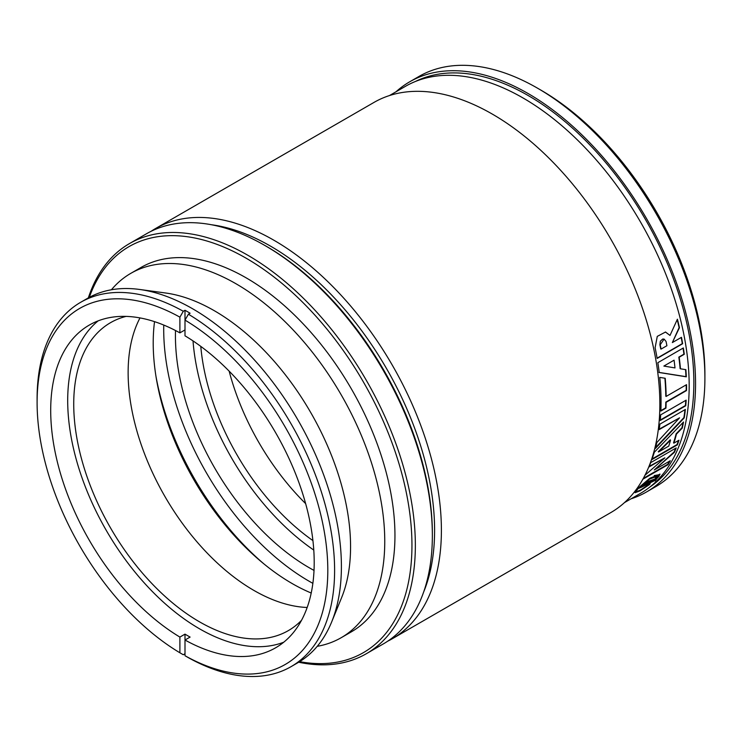 <?xml version="1.0" encoding="UTF-8"?>
<svg xmlns="http://www.w3.org/2000/svg" width="742" height="742" viewBox="0 0 742 742"><rect width="100%" height="100%" fill="white"/><g stroke="black" fill="none" stroke-linecap="round" stroke-linejoin="round"><path stroke-width="1.11" d="M704.9 378.17L704.9 374.237A232.005 133.95 -120 0 0 540.853 90.097L537.449 88.131A236.809 136.723 60 0 1 704.9 378.17A236.809 136.723 60 0 1 655.854 486.576L646.505 491.974A236.809 136.723 -120 0 0 695.551 383.568A236.809 136.723 -120 0 0 592.181 145.246A236.809 136.723 -120 0 0 409.695 81.805A236.809 136.723 -120 0 0 396.015 91.785M409.695 81.805L419.045 76.407A236.809 136.723 60 0 1 537.449 88.131M631.015 498.828A236.809 136.723 -120 0 0 646.505 491.974M387.741 641.171A236.809 136.723 -120 0 0 392.351 638.704A236.809 136.723 -120 0 0 441.397 530.298A236.809 136.723 -120 0 0 338.027 291.977A236.809 136.723 -120 0 0 155.542 228.536A236.809 136.723 -120 0 0 151.108 231.3M211.628 224.77A232.005 133.95 60 0 1 434.599 530.298A232.005 133.95 60 0 1 423.654 592.014M392.351 638.704L610.805 512.583A236.809 136.723 -120 0 0 659.851 404.177A236.809 136.723 -120 0 0 556.481 165.856A236.809 136.723 -120 0 0 373.996 102.415L155.542 228.536M155.996 376.491A205.933 118.896 -120 0 0 264.44 564.337M649.584 487.225A234.407 135.332 -120 0 0 693.853 382.584A234.407 135.332 -120 0 0 594.37 149.717A234.407 135.332 -120 0 0 415.344 81.509M163.75 325.052A205.794 118.822 -120 0 0 312.864 583.342M175.52 330.524A189.21 109.241 -120 0 0 314.024 570.413M193.013 340.903A189.21 109.241 -120 0 0 313.783 550.072M200.785 346.375A178.386 102.99 -120 0 0 312.92 540.603M229.157 371.158A178.386 102.99 -120 0 0 305.648 503.632M184.999 653.767L183.302 654.75L179.898 652.784L179.898 637.081L184.999 634.132A186.325 107.571 -120 0 0 190.1 637.081L184.999 640.021L184.999 634.132M184.999 329.921L179.898 332.87L179.898 317.159L183.302 311.269L184.999 310.286A210.366 121.456 60 0 1 190.1 313.235L188.403 314.218L184.999 320.108L184.999 310.286M184.999 655.733A205.562 118.683 60 0 0 327.806 570.366A205.562 118.683 60 0 0 184.999 320.108L184.999 335.811A186.325 107.571 60 0 1 304.656 500.145A186.325 107.571 60 0 1 275.616 647.803A186.325 107.571 60 0 1 184.999 640.021L184.999 655.733L188.403 657.69A210.366 121.456 -120 0 0 291.031 666.668A210.366 121.456 -120 0 0 334.605 570.366A210.366 121.456 -120 0 0 188.403 314.218M291.031 666.668L297.83 662.736A210.366 121.456 -120 0 0 331.609 622.074A210.366 121.456 -120 0 0 341.403 566.434A210.366 121.456 -120 0 0 139.579 289.454A210.366 121.456 -120 0 0 87.473 298.377L80.665 302.3A210.366 121.456 -120 0 0 37.1 398.602L37.1 402.526A205.562 118.683 60 0 1 179.898 317.159M183.302 311.269A210.366 121.456 -120 0 0 80.665 302.3M179.898 652.784A205.562 118.683 60 0 1 37.1 402.526M179.898 637.081A186.325 107.571 60 0 1 60.25 472.747A186.325 107.571 60 0 1 89.29 325.079A186.325 107.571 60 0 1 179.898 332.87M283.722 642.229A186.325 107.571 60 0 1 199.45 628.762A186.325 107.571 60 0 1 80.155 472.329A186.325 107.571 60 0 1 98.176 320.85M126.047 316.398A177.792 102.646 -120 0 0 110.558 322.659A177.792 102.646 -120 0 0 73.727 404.047A177.792 102.646 -120 0 0 151.34 582.971A177.792 102.646 -120 0 0 288.35 630.607A177.792 102.646 -120 0 0 301.521 620.312M298.701 662.235A236.809 136.723 -120 0 0 366.307 653.739A236.809 136.723 -120 0 0 415.353 545.333A236.809 136.723 -120 0 0 311.983 307.021A236.809 136.723 -120 0 0 129.498 243.571A236.809 136.723 -120 0 0 88.344 297.876M89.3 297.357A234.407 135.332 60 0 1 273.279 276.451A234.407 135.332 60 0 1 411.949 545.333A234.407 135.332 60 0 1 299.629 661.66M129.498 243.571L146.499 233.758A236.809 136.723 60 0 1 264.903 245.491A236.809 136.723 60 0 1 432.354 535.52A236.809 136.723 60 0 1 383.308 643.926L366.307 653.739M317.251 646.319A210.366 121.456 -120 0 0 341.181 637.712L351.383 631.822A210.366 121.456 -120 0 0 394.948 535.52A210.366 121.456 -120 0 0 303.126 323.818A210.366 121.456 -120 0 0 141.017 267.454L130.824 273.344A210.366 121.456 -120 0 0 111.402 289.77M432.354 535.52L432.354 533.554A234.407 135.332 -120 0 0 266.601 246.465L264.903 245.491M341.181 637.712A210.366 121.456 -120 0 0 384.755 541.41A210.366 121.456 -120 0 0 292.923 329.708A210.366 121.456 -120 0 0 130.824 273.344M331.609 622.074L341.598 597.653A192.67 111.235 -120 0 0 350.567 546.696A192.67 111.235 -120 0 0 165.716 293.016L139.579 289.454M139.997 317.919A177.792 102.646 -120 0 0 164.956 496.546A177.792 102.646 -120 0 0 307.179 607.475M154.531 321.648A196.426 113.405 -120 0 0 311.213 593.025M661.048 402.006A235.01 135.684 -120 0 0 659.759 377.4A848.987 108.258 17.8 0 0 665.222 378.281A235.01 135.684 60 0 1 666.13 396.432L686.536 384.662A235.01 135.684 60 0 1 686.554 387.287A235.01 135.684 60 0 1 686.526 390.542L666.121 402.322A235.01 135.684 60 0 1 665.964 408.109L660.862 411.059A235.01 135.684 -120 0 0 661.048 402.006M624.486 502.603L640.504 493.356A235.01 135.684 -120 0 0 689.179 385.775A235.01 135.684 -120 0 0 586.588 149.272A235.01 135.684 -120 0 0 405.494 86.304L389.476 95.551M644.761 475.455L664.888 457.814L648.879 467.061A235.01 135.684 -120 0 0 650.725 462.637L676.222 447.908A235.01 135.684 60 0 1 674.385 452.342L654.249 469.974L670.267 460.736A235.01 135.684 60 0 1 667.995 464.696L642.878 479.193M680.47 368.802A848.987 115.511 18.4 0 0 685.877 369.664A235.01 135.684 60 0 1 686.313 376.825L659.211 372.512A235.01 135.684 -120 0 0 657.848 362.69L683.354 347.961A235.01 135.684 60 0 1 684.272 354.286L679.171 357.227A235.01 135.684 60 0 1 680.47 368.802L680.126 368.653A234.528 135.406 -120 0 0 678.837 357.106L683.929 354.157A234.528 135.406 -120 0 0 683.057 348.128M685.367 409.445A235.01 135.684 60 0 1 684.235 417.867L655.381 448.446A235.01 135.684 -120 0 0 656.828 442.566L679.579 417.829L659.184 429.609A235.01 135.684 -120 0 0 659.87 424.174L685.367 409.445M660.241 420.482A235.01 135.684 -120 0 0 660.668 414.861L686.164 400.142A235.01 135.684 60 0 1 685.738 405.763L660.241 420.482M653.452 481.252L640.81 487.03L654.045 479.313L645.828 482.671L646.755 481.771L644.779 483.432L648.369 482.3L638.723 487.958L649.528 479.109L656.874 476.364L653.452 481.252L656.679 476.206M635.773 490.165L649.834 478.219L660.037 474.203L655.232 480.816A11.566 1.605 145.4 0 0 654.583 480.835L658.219 475.446L648.796 479.174L635.755 490.193M635.069 492.447L641.032 489.711L649.222 484.174L649.5 484.563L640.049 490.842L635.115 492.707L638.157 488.496C641.19 487.819 651.439 481.614 649.5 484.563L650.215 483.682M676.435 434.116A235.01 135.684 60 0 1 673.866 443.15L678.967 440.21A235.01 135.684 60 0 1 677.372 444.875L651.875 459.604A235.01 135.684 -120 0 0 654.296 452.268L683.521 422.003A235.01 135.684 60 0 1 682.278 428.06A848.987 760.865 148.6 0 1 676.435 434.116L676.11 433.829A849.757 761.459 -31.3 0 0 681.944 427.772A234.528 135.406 -120 0 0 683.039 422.523M670.007 335.44L677.4 319.208A235.01 135.684 60 0 1 679.449 327.676L672.354 342.572L681.481 337.313A235.01 135.684 60 0 1 682.649 343.722L657.152 358.442A235.01 135.684 -120 0 0 655.112 347.738L657.273 336.376L665.537 332.026L670.007 335.44L665.379 331.999M660.881 410.632L665.62 407.896A234.528 135.406 -120 0 0 665.787 402.118L686.183 390.338A234.528 135.406 -120 0 0 686.211 387.092A234.528 135.406 -120 0 0 686.202 384.848M666.13 396.432L665.797 396.247A234.528 135.406 -120 0 0 664.897 378.225M643.314 478.414L667.689 464.334A234.528 135.406 -120 0 0 669.534 461.153M649.176 466.375L664.888 457.814M654.249 469.974L674.07 452.008A234.528 135.406 -120 0 0 675.647 448.242M658.877 372.373L685.97 376.648A234.528 135.406 -120 0 0 685.552 369.618M655.047 448.159L683.901 417.616A234.528 135.406 -120 0 0 684.977 409.677M659.248 429.126L679.579 417.829M660.278 420.028L685.404 405.531A234.528 135.406 -120 0 0 685.793 400.346M640.374 486.362L645.892 483.255M644.779 483.432L644.956 482.43M645.976 481.632L646.755 481.771M645.828 482.671L646.069 482.142M646.69 481.91L654.045 479.313M648.443 482.699L653.173 480.862M654.221 475.557L657.802 474.954L658.219 475.446M655.705 479.759L659.026 476.262L659.861 474.045M649.222 484.174L649.751 483.654M652.097 458.973L677.047 444.56A234.528 135.406 -120 0 0 678.448 440.507M673.866 443.15L673.541 442.844A234.528 135.406 -120 0 0 676.11 433.829M672.354 342.572L679.115 327.602A234.528 135.406 -120 0 0 677.205 319.644M657.106 358.173L682.315 343.611A234.528 135.406 -120 0 0 681.193 337.471M661.076 349.083L666.91 345.716A235.01 135.684 -120 0 0 666.047 341.422L664.109 339.103L660.213 344.789A235.01 135.684 60 0 1 661.076 349.083L660.751 348.99A234.528 135.406 -120 0 0 659.879 344.705L660.361 341.181L662.671 339.048L663.942 339.066M658.571 451.989L658.247 451.683A849.776 775.52 -29.7 0 0 670.212 439.83L670.536 440.127A848.996 774.898 150.1 0 1 658.571 451.989L668.765 446.1A235.01 135.684 -120 0 0 670.536 440.127M663.867 366.066L674.07 360.176L663.867 366.066A848.996 93.455 16.6 0 0 674.988 367.921A235.01 135.684 -120 0 0 674.07 360.176"/></g></svg>
